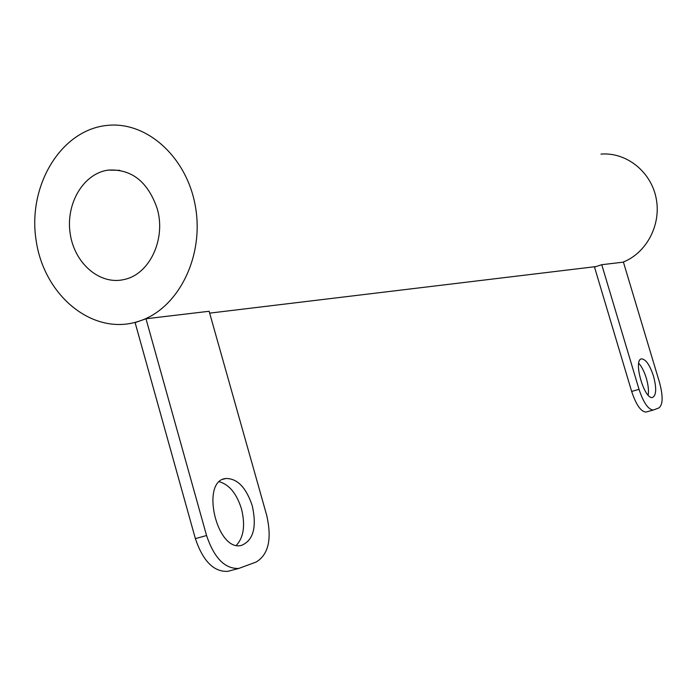 <?xml version="1.0" encoding="UTF-8"?>
<svg xmlns="http://www.w3.org/2000/svg" width="697" height="697" viewBox="0 0 697 697"><rect width="100%" height="100%" fill="white"/><g stroke="black" fill="none" stroke-linecap="round" stroke-linejoin="round"><path stroke-width="1.05" d="M195.378 538.633L135.113 322.633L145.978 318.764L209.126 311.271L266.672 515.214C272.091 538.973 268.563 554.585 256.095 562.052L238.801 568.43C224.939 569.048 214.197 558.079 206.565 535.531L195.378 538.633C202.984 561.094 213.761 572.002 227.701 571.348L229.679 570.834M145.978 318.764L206.565 535.531M252.288 505.848C256.966 527.368 253.307 540.567 241.328 545.437C216.628 551.858 200.266 480.921 225.697 478.508C237.268 478.29 246.128 487.403 252.288 505.848M236.396 545.315C243.75 537.213 245.449 525.076 241.484 508.897C236.684 493.676 229.33 484.642 219.416 481.784M639.027 389.344L601.755 264.703L623.423 262.133L659.501 382.418C663.196 396.305 662.986 404.809 658.883 407.954L653.316 410.028C648.28 409.653 643.514 402.761 639.027 389.344L631.648 391.444C636.126 404.835 640.909 411.709 645.988 412.058L646.502 411.918M653.49 376.084C656.679 388.246 656.356 395.373 652.523 397.464C644.211 399.973 632.763 359.286 641.641 358.877C645.858 359.277 649.804 365.01 653.49 376.084M648.166 395.164C648.881 390.634 648.262 384.962 646.293 378.149C644.246 371.545 641.728 366.578 638.74 363.25M601.755 264.703L594.497 267.056L631.648 391.444M157.104 208.316C166.313 238.653 149.777 274.069 124.589 279.401C100.176 285.631 74.466 263.623 70.197 233.704C65.501 203.873 83.335 173.422 108.192 170.103C131.419 168.779 147.729 181.516 157.104 208.316M140.541 320.698C178.693 307.577 204.143 256.391 195.482 206.922C187.232 157.356 146.884 121.06 107.294 125.399C60.9 129.755 27.462 185.742 36.105 240.317C43.867 295.058 91.734 335.283 136.778 321.918L140.541 320.698M622.9 262.194C646.65 253.011 661.61 224.469 656.086 197.922C650.78 171.314 626.106 151.998 600.962 154.107M238.801 568.43L227.701 571.348M223.267 479.222L225.697 478.508M653.316 410.028L645.988 412.058M641.135 359.025L641.641 358.877M119.762 170.312L108.192 170.103M595.952 266.585L209.649 313.136M137.292 321.857L136.778 321.918"/></g></svg>
